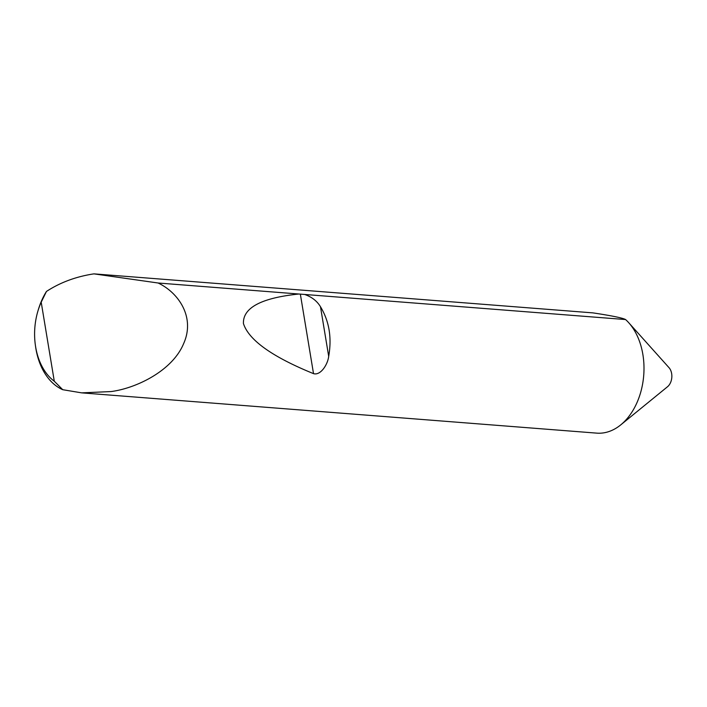 <?xml version="1.0" encoding="UTF-8"?>
<svg xmlns="http://www.w3.org/2000/svg" width="707" height="707" viewBox="0 0 707 707"><rect width="100%" height="100%" fill="white"/><g stroke="black" fill="none" stroke-linecap="round" stroke-linejoin="round"><path stroke-width="1.06" d="M304.682 294.466C311.787 296.949 317.054 301.041 320.483 306.75C329.223 321.181 331.954 337.716 328.693 356.355C327.73 364.644 320.518 375.779 313.519 373.641C272.115 356.779 248.749 340.067 243.429 323.523C242.837 307.748 261.343 297.912 298.937 294.015L625.571 319.546A61.323 42.287 94.5 0 1 628.744 322.737L669.016 367.675A11.445 7.892 94.5 0 1 671.65 373.605A11.445 7.892 94.5 0 1 667.523 386.738L620.755 424.872A61.323 42.287 94.5 0 1 611.281 430.66A61.323 42.287 94.5 0 1 596.788 433.135L81.667 392.862L62.729 389.698A61.323 42.287 94.5 0 1 35.562 346.518L35.35 344.998A56.419 38.903 -85.5 0 0 54.289 381.214L62.729 389.698M628.744 322.737A61.323 42.287 94.5 0 1 642.875 354.49A61.323 42.287 94.5 0 1 620.755 424.872M46.459 291.443L41.2 302.172A56.419 38.903 -85.5 0 0 38.037 310.665L38.478 309.198A61.323 42.287 94.5 0 1 46.459 291.443C59.662 282.818 74.73 277.082 91.663 274.219L93.943 273.865L158.103 283.003C178.102 292.362 195.671 317.001 183.573 343.752C172.437 370.645 136.584 388.214 111.087 391.563L81.667 392.862M158.103 283.003L298.937 294.015M93.943 273.865L592.961 312.883C611.767 315.72 622.637 317.947 625.571 319.546M41.2 302.172L54.289 381.214M38.037 310.665A56.419 38.903 -85.5 0 0 35.35 344.998M320.483 306.75L328.693 356.355M300.342 294.085L313.519 373.641"/></g></svg>
